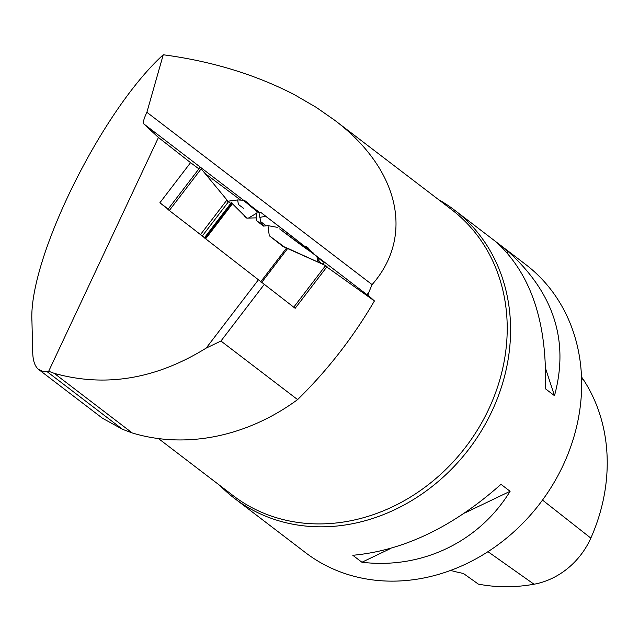 <?xml version="1.0" encoding="UTF-8"?>
<svg xmlns="http://www.w3.org/2000/svg" width="639" height="639" viewBox="0 0 639 639"><rect width="100%" height="100%" fill="white"/><g stroke="black" fill="none" stroke-linecap="round" stroke-linejoin="round"><path stroke-width="0.96" d="M294.994 308.158L204.408 237.828L231.39 202.563M260.608 281.919L286.655 247.876L282.981 246.478L269.275 235.735L284.595 247.093M249.809 205.542L249.793 204.592A40.616 0.807 -142.6 0 0 246.095 202.22A40.616 0.807 -142.6 0 0 259.019 212.923L261.151 223.746L256.495 220.655L263.428 226.094L267.981 225.647L269.275 235.735M256.495 220.655L256.055 217.851L246.822 218.147L231.51 202.803M256.055 217.851L257.142 211.677L244.322 201.077L244.394 200.279L237.636 199.935L227.516 201.293M201.181 168.824L226.957 199.983L230.703 203.45L226.957 199.983L201.181 168.824L169.287 210.519L167.897 209.416L199.791 167.722M204.536 237.66L169.287 210.519M304.468 246.095L306.201 246.462L308.677 248.347L309.532 250.057L308.677 248.347L306.201 246.462L304.468 246.095M293.716 307.239L325.61 265.552L287.766 248.339L261.535 282.63M286.655 247.876L287.766 248.339M260.728 221.733A36.343 0.719 -142.6 0 1 266.159 225.823M264.155 226.022A36.343 0.719 -142.6 0 1 261.135 223.666M244.841 216.517L246.822 218.147M256.894 213.075L248.411 218.091M259.849 217.38L265.664 216.262L261.383 212.843L257.709 211.892M249.793 204.592L244.394 200.279M266.231 225.815A38.675 0.767 37.4 0 0 260.712 221.661M259.019 212.923L257.142 211.677M265.664 216.262A40.616 0.807 -142.6 0 1 305.634 247.213L305.378 248.108M261.383 212.843L313.406 253.092L314.508 254.626M320.938 263.428L318.046 259.49M319.516 262.781L316.561 256.183L310.394 251.51A40.616 0.807 -142.6 0 1 279.65 228.898L316.561 256.183M317.655 261.934L317.559 258.412M305.634 247.213L313.406 253.092M267.981 225.647L277.278 227.324M325.61 265.552L326.888 266.463M132.241 432.954L54.267 373.368C105.323 387.569 155.948 379.151 206.157 348.111L220.95 341.026L297.606 399.599A201.101 173.449 127.4 0 1 132.241 432.954L122.528 429.304L102.615 418.321M168.057 209.209L159.87 202.787L190.574 162.657L158.44 137.481L143.631 123.766C142.904 122.217 143.991 118.391 146.89 112.296L163.249 54.77C211.549 61.168 255.281 74.475 294.435 94.7L316.185 107.336L334.429 120.044C399.295 168.848 414.703 236.166 372.09 284.619L369.07 291.735L367.265 294.499L374.422 300.937L326.785 266.974M297.606 399.599C327.48 370.348 353.087 337.464 374.422 300.937M158.44 137.481L48.684 371.251L42.973 371.379L38.707 369.518L102.599 418.345M163.249 54.77C101.313 111.026 28.108 259.674 31.95 321.401L32.725 352.6C32.964 360.947 34.961 366.586 38.707 369.518M48.684 371.251L54.267 373.368M258.22 280.05L206.157 348.111M204.472 237.74L188.681 225.367M264.115 284.603L220.95 341.026M190.574 162.657L198.905 168.88M204.991 173.425L240.719 200.135M316.976 257.118L324.38 262.645L322.455 263.891L323.326 264.514M450.655 570.411A176.811 152.497 127.4 0 0 463.315 573.415L478.363 584.118A175.853 151.675 -52.6 0 0 534.012 584.23A71.592 61.751 -52.6 0 0 590.835 538.094A175.853 151.675 -52.6 0 0 583.591 379.949A71.592 61.751 -52.6 0 0 581.522 376.978M220.104 485.664A181.316 156.387 -52.6 0 0 234.473 498.356L305.554 552.671A181.316 156.387 -52.6 0 0 563.382 464.753A181.316 156.387 -52.6 0 0 525.745 264.538L454.664 210.215A181.316 156.387 -52.6 0 0 438.65 199.688M234.473 498.356A181.316 156.387 -52.6 0 0 492.302 410.43A181.316 156.387 -52.6 0 0 454.664 210.215M497.629 243.291C531.456 275.105 547.375 323.582 545.371 388.72L554.484 395.685C569.493 340.483 553.582 292.007 506.743 250.256L497.629 243.291M500.992 484.322C452.963 526.975 403.56 550.626 352.808 555.283L361.922 562.248C421.748 569.421 479.026 541.992 510.106 491.287L500.992 484.322M361.922 562.248L390.788 548.422M464.585 513.085L510.106 491.287M554.484 395.685L545.65 368.775M507.805 253.507L506.743 250.256M372.09 284.619L146.89 112.296M159.87 202.787L168.201 209.017M231.566 202.906L246.822 218.147L256.055 217.851L256.495 220.655L263.428 226.094L267.981 225.647L269.275 235.735L282.981 246.478L325.61 265.552L326.888 266.463L325.219 266.064M243.579 208.322L238.419 204.464L237.636 199.935L228.027 201.181M232.66 203.498L205.63 238.834M200.574 234.473L226.957 199.983M202.387 235.895L228.554 201.684M204.672 238.067L231.749 202.667M204.983 238.323L232.061 202.922M369.07 291.735A179.958 155.221 127.4 0 1 367.8 295.306L314.348 254.402M259.338 212.316L249.801 205.015M243.579 200.255L143.631 123.766M590.835 538.094L542.503 500.089M583.591 379.949L581.562 378.24M534.012 584.23L487.972 551.689M334.429 120.044L451.717 209.68A179.958 155.221 127.4 0 1 465.775 446.917A179.958 155.221 127.4 0 1 233.179 495.656L158.488 438.578M122.528 429.304L46.831 371.459M327.056 266.615L295.162 308.31"/></g></svg>
